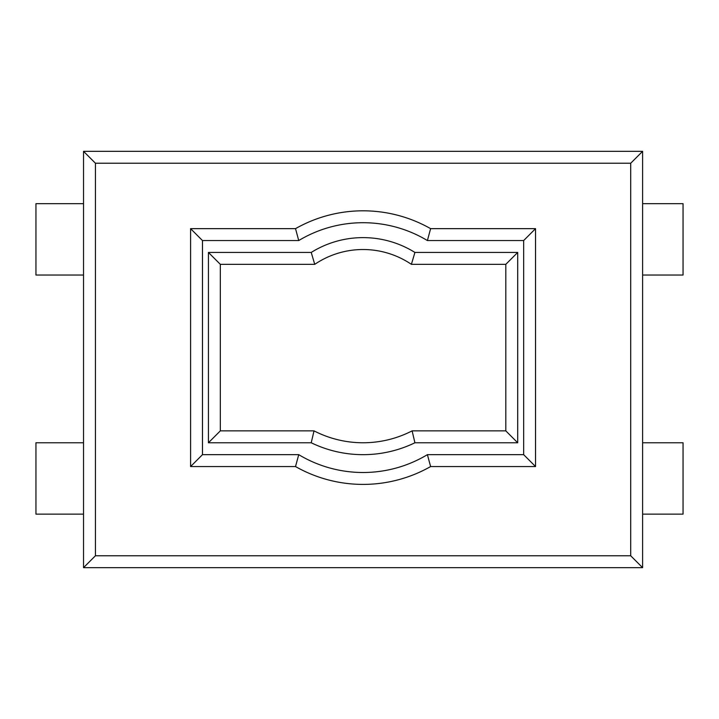 <?xml version="1.0" encoding="UTF-8"?>
<svg xmlns="http://www.w3.org/2000/svg" width="719" height="719" viewBox="0 0 719 719"><rect width="100%" height="100%" fill="white"/><g stroke="black" fill="none" stroke-linecap="round" stroke-linejoin="round"><path stroke-width="1.08" d="M642.606 203.675L683.05 203.675L683.05 275.044L642.606 275.044M642.606 567.668L83.53 567.668L83.53 151.332L642.606 151.332L642.606 567.668L630.707 555.769L630.707 163.231L642.606 151.332M83.53 275.044L35.95 275.044L35.95 203.675L83.53 203.675M83.53 514.139L35.95 514.139L35.95 442.769L83.53 442.769M642.606 442.769L683.05 442.769L683.05 514.139L642.606 514.139M83.53 567.668L95.429 555.769L95.429 163.231L630.707 163.231M83.53 151.332L95.429 163.231M202.479 454.66L190.589 466.559L295.518 466.559L298.736 454.66A124.899 124.899 0 0 0 427.401 454.66L523.657 454.66L523.657 240.55L427.401 240.55A124.899 124.899 0 0 0 298.736 240.55L202.479 240.55L202.479 454.66L298.736 454.66M190.589 466.559L190.589 228.651L202.479 240.55M190.589 228.651L295.518 228.651L298.736 240.55M295.518 228.651A136.799 136.799 0 0 1 430.618 228.651L427.401 240.55M430.618 228.651L535.547 228.651L523.657 240.55M295.518 466.559A136.799 136.799 0 0 0 430.618 466.559L535.547 466.559L523.657 454.66M430.618 466.559L427.401 454.66M517.707 252.441L414.917 252.441A98.09 98.09 0 0 0 311.219 252.441L208.429 252.441L208.429 442.769L311.219 442.769A118.95 118.95 0 0 0 414.917 442.769L517.707 442.769L517.707 252.441L505.808 264.34L505.808 430.87L517.707 442.769M412.113 430.87L414.917 442.769A118.95 118.95 0 0 1 311.219 442.769L314.023 430.87A107.059 107.059 0 0 0 412.113 430.87L505.808 430.87M411.394 264.34A86.199 86.199 0 0 0 314.742 264.34L311.219 252.441A98.09 98.09 0 0 1 414.917 252.441L411.394 264.34L505.808 264.34M208.429 252.441L220.329 264.34L314.742 264.34M208.429 442.769L220.329 430.87L220.329 264.34M95.429 555.769L630.707 555.769M535.547 466.559L535.547 228.651M220.329 430.87L314.023 430.87"/></g></svg>
